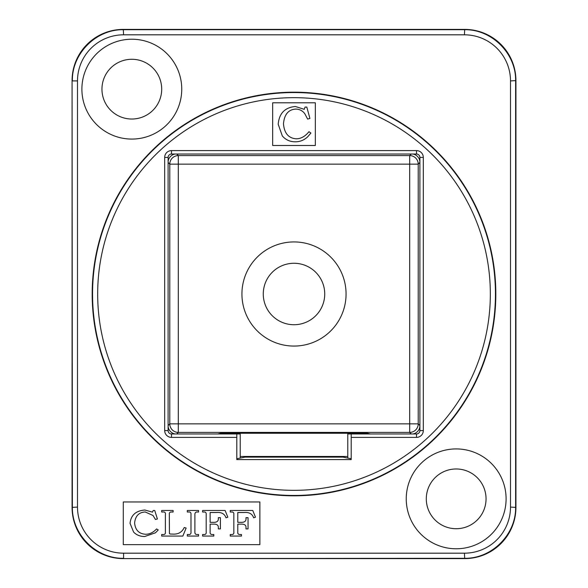 <?xml version="1.0" encoding="UTF-8"?>
<svg xmlns="http://www.w3.org/2000/svg" width="588" height="588" viewBox="0 0 588 588"><rect width="100%" height="100%" fill="white"/><g stroke="black" fill="none" stroke-linecap="round" stroke-linejoin="round"><path stroke-width="0.88" d="M168.102 161.612A8.533 8.533 135 0 1 175.07 154.019M419.898 161.612A8.533 8.533 -135 0 0 412.93 154.019M419.898 382.847L419.898 416.995M419.898 171.005L419.898 205.153M168.102 416.995L168.102 382.847M168.102 171.005L168.102 205.153M419.898 426.388A8.533 8.533 -45 0 1 412.93 433.981M217.729 433.981L220.647 433.253L367.353 433.253L370.271 433.981M220.647 433.253L220.625 433.981M240.227 456.457L347.773 456.457M367.353 433.253L367.375 433.981M168.102 426.388A8.533 8.533 45 0 0 175.07 433.981M346.067 294A52.067 52.067 0 0 0 267.966 248.908A52.067 52.067 0 0 0 267.966 339.092A52.067 52.067 0 0 0 346.067 294M324.73 294A30.73 30.73 0 0 1 278.639 320.614A30.73 30.73 0 0 1 278.639 267.386A30.73 30.73 0 0 1 324.73 294M342.995 456.457L342.995 457.119L351.205 458.758M342.995 457.119L245.005 457.119L245.005 456.457M419.898 157.43L419.898 430.57A3.418 3.418 0 0 1 416.488 433.981L351.205 433.981L351.205 459.588L236.795 459.588L236.795 433.981L171.512 433.981A3.418 3.418 0 0 1 168.102 430.57L168.102 157.43A3.418 3.418 0 0 1 171.512 154.019L416.488 154.019A3.418 3.418 0 0 1 419.898 157.43L423.316 157.43A6.828 6.828 0 0 0 416.488 150.601L171.512 150.601A6.828 6.828 0 0 0 164.684 157.43L164.684 430.57A6.828 6.828 0 0 0 171.512 437.399L236.795 437.399M272.663 145.486L272.663 102.804L315.337 102.804L315.337 145.486L272.663 145.486M495.824 294A201.824 201.824 0 0 1 193.092 468.783A201.824 201.824 0 0 1 193.092 119.217A201.824 201.824 0 0 1 495.824 294M309.913 118.445L306.804 107.075L305.04 107.075L304.268 109.331L295.374 106.494C284.879 107.45 279.153 113.366 278.197 124.252L282.299 135.901C285.621 139.826 289.928 141.796 295.213 141.796C299.902 141.84 304.04 140.194 307.627 136.864L310.905 133.064L308.95 131.712C305.26 136.32 301.078 138.694 296.396 138.819C288.583 138.312 284.276 133.3 283.482 123.789C284.313 114.425 288.414 109.522 295.786 109.081C299.637 109.199 302.658 110.772 304.849 113.793L307.627 119.077L309.913 118.445M351.205 437.399L416.488 437.399L416.488 433.981A3.418 3.41 -45 0 0 419.898 430.57L423.316 430.57L423.316 157.43M245.005 457.119L240.227 458.067L240.227 433.981L236.795 433.981M464.41 553.183L464.711 558.6L123.289 558.6L464.41 558.299C491.788 558.872 516.198 534.463 515.625 507.091L515.625 80.909C516.198 53.537 491.788 29.128 464.41 29.701L123.59 29.701C96.212 29.128 71.802 53.537 72.375 80.909L77.498 80.909A46.092 46.092 -135 0 1 123.59 34.817L464.41 34.817A46.092 46.092 -45 0 1 510.502 80.909L510.502 507.091A46.092 46.092 45 0 1 464.41 553.183L123.59 553.183A46.092 46.092 135 0 1 77.498 507.091L77.498 80.909M77.498 507.091L72.074 507.393A51.215 51.215 135 0 0 123.289 558.6M72.074 507.393L72.074 80.607L72.375 507.091C71.802 534.463 96.212 558.872 123.59 558.299L123.59 553.183M123.59 34.817L123.289 29.4A51.215 51.215 -135 0 0 72.074 80.607M123.289 29.4L464.711 29.4L464.41 34.817M510.502 80.909L515.926 80.607A51.215 51.215 -45 0 0 464.711 29.4M515.926 80.607L515.926 507.393L510.502 507.091M464.711 558.6A51.215 51.215 45 0 0 515.926 507.393M351.205 433.981L347.773 433.981L347.773 458.067M236.795 458.758L240.227 458.067M123.289 544.642L123.289 501.968L259.859 501.968L259.859 544.642L123.289 544.642M406.242 498.852A49.936 49.936 0 0 1 481.138 455.612A49.936 49.936 0 0 1 481.138 542.092A49.936 49.936 0 0 1 406.242 498.852M81.894 89.148A49.936 49.936 0 0 1 156.79 45.908A49.936 49.936 0 0 1 156.79 132.388A49.936 49.936 0 0 1 81.894 89.148M227.835 517.197L225.108 510.465L202.595 510.465L202.595 512.008L203.588 512.008C205.521 511.795 206.388 512.633 206.19 514.507L206.19 531.919C206.447 533.897 205.491 534.764 203.323 534.521L202.595 534.521L202.595 536.072L213.811 536.072L213.811 534.521L213.025 534.521C210.886 534.69 209.923 533.889 210.136 532.103L210.136 524.136L213.334 524.136C216.957 523.974 218.626 525.238 218.332 527.914L218.332 528.906L220.397 528.906L220.397 517.668L218.332 517.668L218.332 518.351C218.618 521.181 216.854 522.511 213.025 522.335L210.136 522.335L210.136 512.508L216.472 512.508C221.441 512.067 224.616 513.831 225.998 517.793L227.835 517.197M173.093 512.008L173.093 510.465L161.671 510.465L161.671 512.008L162.597 512.008C164.78 511.7 165.706 512.574 165.39 514.632L165.39 532.044C165.618 533.911 164.691 534.742 162.597 534.521L161.671 534.521L161.671 536.072L182.853 536.072L186.139 528.053L184.264 527.502C182.045 532.118 178.384 534.323 173.276 534.11L169.991 534.007L169.432 533.529L169.329 514.177C169.116 512.582 170.02 511.854 172.034 512.008L173.093 512.008M157.393 518.991L154.732 510.465L153.203 510.465L152.52 512.155L144.861 510.031C135.821 510.744 130.889 515.184 130.051 523.349L133.608 532.081C136.453 535.029 140.164 536.506 144.736 536.506L155.43 532.809L158.26 529.957L156.57 528.943C153.402 532.397 149.793 534.176 145.751 534.271C139.011 533.889 135.299 530.133 134.615 522.997C135.336 515.977 138.871 512.302 145.229 511.972L153.034 515.5L155.43 519.469L157.393 518.991M198.59 512.008L198.59 510.465L187.315 510.465L187.315 512.008L188.248 512.008C190.314 511.7 191.232 512.648 190.99 514.86L190.99 531.75C191.232 533.845 190.314 534.771 188.248 534.521L187.315 534.521L187.315 536.072L198.59 536.072L198.59 534.521L197.722 534.521C195.657 534.742 194.716 533.823 194.893 531.75L194.893 515.257C194.709 512.817 195.65 511.736 197.722 512.008L198.59 512.008M255.486 517.197L252.759 510.465L230.246 510.465L230.246 512.008L231.238 512.008C233.171 511.795 234.039 512.633 233.84 514.507L233.84 531.919C234.097 533.897 233.142 534.764 230.974 534.521L230.246 534.521L230.246 536.072L241.462 536.072L241.462 534.521L240.676 534.521C238.537 534.69 237.574 533.889 237.787 532.103L237.787 524.136L240.984 524.136C244.608 523.974 246.276 525.238 245.982 527.914L245.982 528.906L248.048 528.906L248.048 517.668L245.982 517.668L245.982 518.351C246.269 521.181 244.505 522.511 240.676 522.335L237.787 522.335L237.787 512.508L244.123 512.508C249.091 512.067 252.267 513.831 253.649 517.793L255.486 517.197M426.3 498.852A29.878 29.878 0 0 0 456.178 528.722A29.878 29.878 0 0 0 486.048 498.852A29.878 29.878 0 0 0 456.178 468.974A29.878 29.878 0 0 0 426.3 498.852M101.952 89.148A29.878 29.878 0 0 0 131.822 119.026A29.878 29.878 0 0 0 161.7 89.148A29.878 29.878 0 0 0 131.822 59.278A29.878 29.878 0 0 0 101.952 89.148M176.738 154.019L178.311 155.592A8.533 8.533 135 0 0 169.778 164.133L178.311 164.133L178.311 155.592L409.689 155.592L411.262 154.019M409.689 155.592L409.689 164.133L418.222 164.133A8.533 8.533 -135 0 0 409.689 155.592M178.311 164.133L409.689 164.133L409.689 423.867L178.311 423.867L178.311 164.133M168.102 425.543L169.778 423.867L169.778 164.133L168.102 162.457M419.898 162.457L418.222 164.133L418.222 423.867L419.898 425.543M418.222 423.867L409.689 423.867L409.689 432.408A8.533 8.533 -45 0 0 418.222 423.867M176.738 433.981L178.311 432.408L178.311 423.867L169.778 423.867A8.533 8.533 45 0 0 178.311 432.408L409.689 432.408L411.262 433.981M97.674 294A196.326 196.326 0 0 1 392.167 123.972A196.326 196.326 0 0 1 392.167 464.028A196.326 196.326 0 0 1 97.674 294M416.488 437.399A6.828 6.828 0 0 0 423.316 430.57M92.551 294A201.449 201.449 0 0 0 294 495.449A201.449 201.449 0 0 0 495.449 294A201.449 201.449 0 0 0 294 92.551A201.449 201.449 0 0 0 92.551 294M171.512 433.981L171.512 437.399M168.102 430.57L164.684 430.57M168.102 157.43L164.684 157.43M171.512 154.019L171.512 150.601M416.488 154.019L416.488 150.601"/></g></svg>
